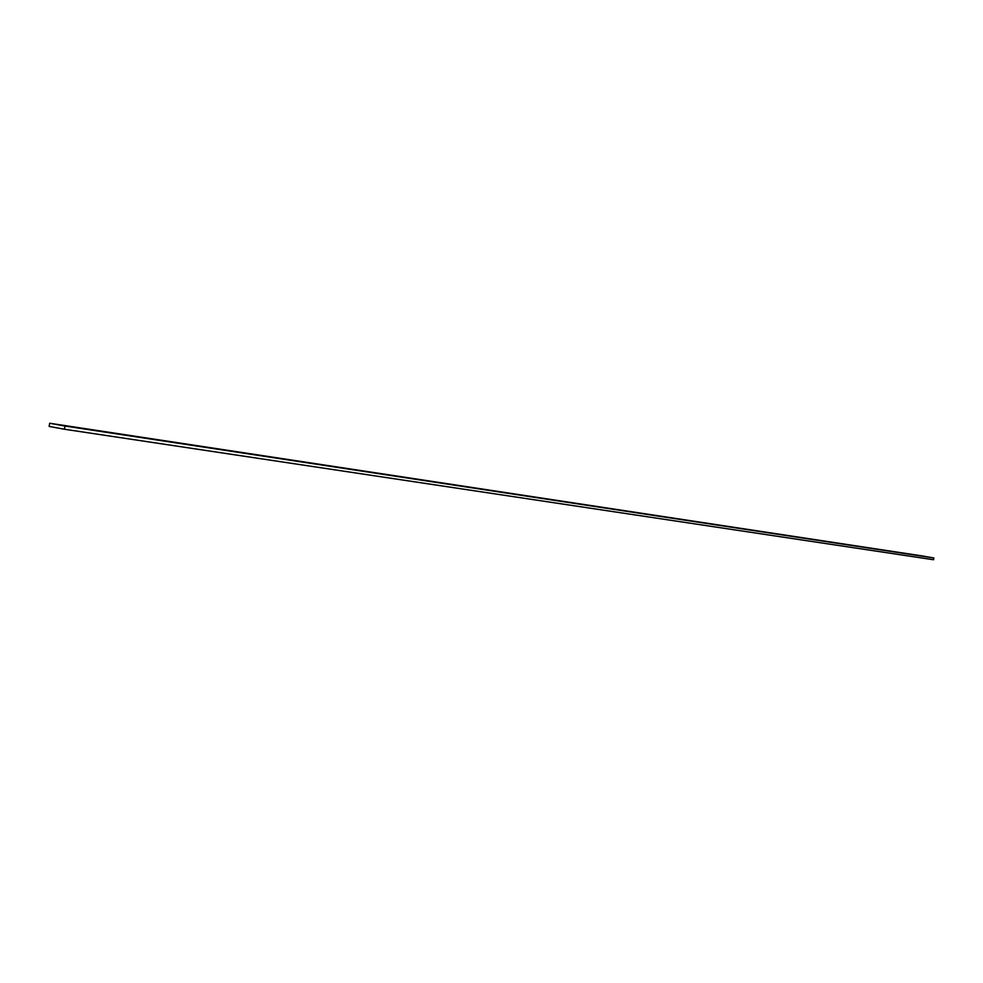 <?xml version="1.0" encoding="UTF-8"?>
<svg xmlns="http://www.w3.org/2000/svg" width="983" height="983" viewBox="0 0 983 983"><rect width="100%" height="100%" fill="white"/><g stroke="black" fill="none" stroke-linecap="round" stroke-linejoin="round"><path stroke-width="1.47" d="M64.976 426.044L933.85 557.975L933.543 559.745L64.448 429.239L64.976 426.044L49.678 423.255L49.15 426.425L64.448 429.239L933.543 559.745L933.85 557.975L64.976 426.044L64.448 429.239L49.15 426.425L49.678 423.255L922.939 556.046L64.976 426.044M922.939 556.046L933.85 557.975L922.939 556.046"/></g></svg>
